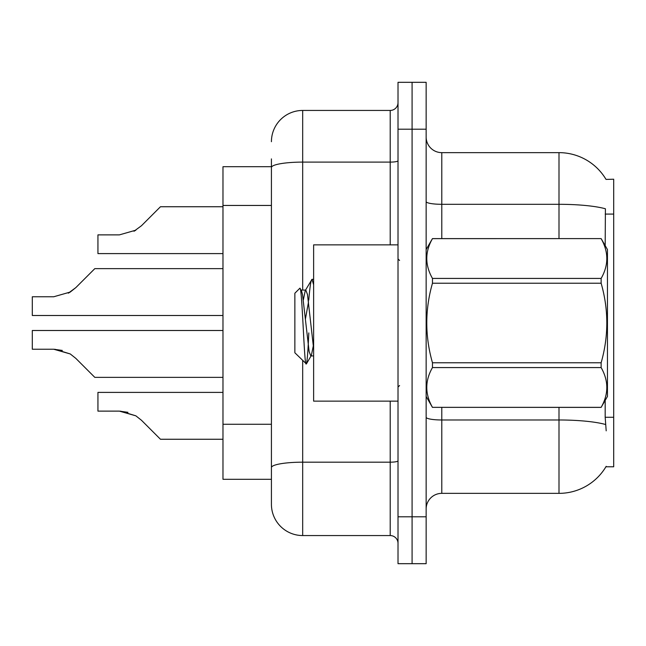 <?xml version="1.0" encoding="UTF-8"?>
<svg xmlns="http://www.w3.org/2000/svg" width="646" height="646" viewBox="0 0 646 646"><rect width="100%" height="100%" fill="white"/><g stroke="black" fill="none" stroke-linecap="round" stroke-linejoin="round"><path stroke-width="0.97" d="M606.029 179.41A54.7 54.7 0 0 0 559 152.642A54.7 54.7 0 0 1 606.029 179.41L613.7 179.217L613.7 466.783L605.908 466.783L606.19 466.323A54.7 54.7 0 0 1 559 493.358L441.783 493.358A15.625 15.625 0 0 0 426.15 508.983M271.425 166.708L222.975 166.708L222.975 479.292L271.425 479.292L271.425 504.3L271.425 158.892M605.181 245.617L605.407 208.771A54.7 9.496 180 0 0 559 204.306L559 152.642A54.7 54.7 0 0 1 605.908 179.217A54.7 54.7 0 0 0 559 152.642L441.783 152.642A15.625 15.625 0 0 1 426.15 137.017A15.625 15.625 0 0 0 441.783 152.642L441.783 238.6M606.19 430.842L605.181 417.259L605.181 400.383M398.017 516.8L398.017 82.317L426.15 82.317L426.15 563.683L398.017 563.683L398.017 516.8L412.083 516.8L412.083 563.683M412.083 82.317L412.083 516.8L426.15 516.8M302.683 360.589L302.683 535.558L390.208 535.558L390.208 401.142M271.425 141.7A31.258 31.258 0 0 1 302.683 110.442L390.208 110.442A7.817 7.817 0 0 0 398.017 102.633M271.425 473.042L271.425 467.607A31.258 5.426 180 0 1 302.683 462.181L390.208 462.181A7.817 1.357 0 0 0 398.017 460.824M398.017 543.367A7.817 7.817 0 0 0 390.208 535.558M302.683 535.558A31.258 31.258 0 0 1 271.425 504.3M222.975 330.502L32.3 330.502L32.3 349.236L53.739 349.236L70.236 353.943L75.84 358.393L94.817 377.369L222.975 377.369M62.315 350.431L53.739 349.236L32.3 349.236L53.739 349.236M70.236 353.943L54.91 349.26L70.236 353.943L54.91 349.26L70.236 353.943L54.91 349.26L70.236 353.943L54.91 349.26L70.236 353.943L54.91 349.26L70.236 353.943L54.91 349.26L70.236 353.943L54.91 349.26L70.236 353.943L54.91 349.26L70.236 353.943L54.91 349.26L70.236 353.943L75.84 358.393M222.975 268.631L94.817 268.631L75.84 287.607L68.323 293.155L70.236 292.057L53.739 296.764L32.3 296.764L32.3 315.498L222.975 315.498M75.84 287.607L68.323 293.155L75.84 287.607L68.323 293.155L75.84 287.607L68.323 293.155L75.84 287.607L68.323 293.155L75.84 287.607L68.323 293.155L75.84 287.607L68.323 293.155L75.84 287.607L68.323 293.155L75.84 287.607L68.323 293.155L75.84 287.607L68.323 293.155L75.84 287.607L70.236 292.057L75.84 287.607L70.236 292.057L53.739 296.764M222.975 206.744L160.458 206.744L141.482 225.72L133.964 231.26L135.878 230.162L119.381 234.878L97.942 234.878L97.942 253.603L222.975 253.603M141.482 225.72L133.964 231.26M222.975 392.397L97.942 392.397L97.942 411.122L119.381 411.122L135.878 415.838L141.482 420.28L160.458 439.256L222.975 439.256M127.956 412.326L119.381 411.122L127.956 412.326M135.878 415.838L141.482 420.28L135.878 415.838L141.482 420.28L135.878 415.838L141.482 420.28L135.878 415.838L141.482 420.28L135.878 415.838L141.482 420.28L135.878 415.838L141.482 420.28L135.878 415.838L141.482 420.28L135.878 415.838L141.482 420.28L135.878 415.838L141.482 420.28L135.878 415.838L141.482 420.28L135.878 415.838L120.552 411.147M398.017 244.858L313.625 244.858L313.625 401.142L398.017 401.142M426.15 249.542L432.465 238.6L601.135 238.6L607.45 249.542L607.45 396.458L601.135 407.351C608.702 394.149 608.702 380.89 601.135 367.574L432.465 367.574C424.898 380.777 424.898 394.036 432.465 407.351L601.135 407.4M601.135 238.6L432.465 238.649C424.898 251.851 424.898 265.11 432.465 278.426L432.465 283.223C424.898 309.676 424.898 336.195 432.465 362.777L432.465 367.574M432.465 278.426L601.135 278.426C608.702 265.223 608.702 251.964 601.135 238.649M601.135 278.426L601.135 283.223L432.465 283.223M432.465 362.777L601.135 362.777C608.702 336.195 608.702 309.676 601.135 283.223M601.135 362.777L601.135 367.574M426.15 396.458L432.465 407.4M313.625 284.797L312.018 279.33L313.625 279.33M308.78 300.18C309.87 286.751 310.944 279.799 312.018 279.33L305.259 290.547L303.337 299.93M313.625 355.922L310.783 355.922L309.127 351.513L302.514 294.487L301.416 290.547L299.817 288.277L294.867 293.227L294.867 352.773L306.398 363.916L311.34 355.453L313.262 346.07M299.817 288.277C302.11 284.725 304.161 365.361 306.107 364.013C307.028 363.545 307.924 353.176 308.804 332.908M308.546 301.787L305.445 318.906M432.465 407.351L601.135 407.351M301.416 290.547L300.858 290.078L305.816 290.078L305.259 290.547M313.625 348.606L307.472 294.487L305.816 290.078M613.7 417.259L605.181 417.259M613.7 214.084L605.181 214.084M271.425 205.452L222.975 205.452M271.425 424.26L222.975 424.26M605.577 424.503A54.7 9.496 180 0 0 559 419.981L441.783 419.981L441.783 493.358M559 493.358L559 407.4M559 238.6L559 204.306L441.783 204.306A15.625 2.713 0 0 1 426.15 201.592M426.15 129.2L398.017 129.2M441.783 407.4L441.783 419.981A15.625 2.713 -0 0 1 426.15 417.268M302.683 110.442L302.683 162.106L390.208 162.106L390.208 110.442M271.425 167.532A31.258 5.426 180 0 1 302.683 162.106L302.683 290.078M390.208 244.858L390.208 162.106A7.817 1.357 0 0 0 398.017 160.749M399.583 260.483L398.017 258.925M399.583 385.517L398.017 387.075"/></g></svg>
